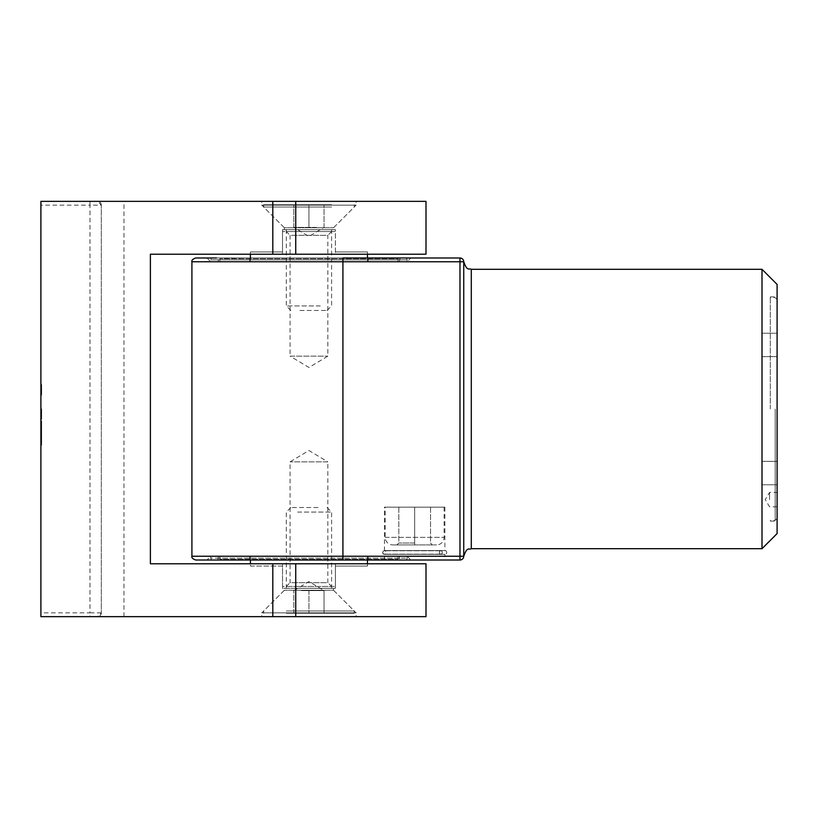 <?xml version="1.0" encoding="UTF-8"?>
<svg xmlns="http://www.w3.org/2000/svg" width="818" height="818" viewBox="0 0 818 818"><rect width="100%" height="100%" fill="white"/><g stroke="black" fill="none" stroke-linecap="round" stroke-linejoin="round"><path stroke-width="0.61" stroke-dasharray="4.09 3.07" d="M333.488 229.674L284.408 229.674L333.488 229.674L333.488 227.782L356.147 205.134L261.76 205.134L261.76 201.351L356.147 201.351L261.76 201.351M284.408 229.674L284.408 227.782L333.488 227.782L284.408 227.782L261.76 205.134L356.147 205.134L356.147 201.351M284.408 588.326L333.488 588.326L284.408 588.326L284.408 590.218L261.76 612.866L356.147 612.866L356.147 616.649L261.76 616.649L356.147 616.649M333.488 588.326L333.488 590.218L284.408 590.218L333.488 590.218L356.147 612.866L261.76 612.866L261.76 616.649M41.657 387.466L41.657 394.787L41.657 384.797L41.657 394.787L40.9 394.787L40.9 384.542L40.9 395.043L40.9 384.542L40.9 395.043L40.9 384.542L40.9 395.043L40.9 384.542L40.9 394.787L40.9 393.765L40.9 394.787L41.657 394.787L40.9 394.787L41.657 394.787L41.657 387.466L40.9 387.466M40.9 388.131L40.9 389.153L40.9 388.131L40.9 389.153L40.9 388.131L40.9 389.153L40.9 388.131L41.657 388.131L41.657 389.153L40.9 389.153L41.657 389.153L41.657 388.131L40.9 388.131L41.657 388.131L41.657 389.153L40.9 389.153L41.657 389.153L41.657 388.131L40.9 388.131L41.657 388.131L41.657 389.153L40.9 389.153L41.657 389.153L41.657 388.131L40.9 388.131M41.657 414.951L41.657 409L40.9 409L40.9 419.245L40.9 408.867L40.9 419.245L40.9 409L41.657 409L41.657 418.99L40.9 418.99L41.657 418.99L41.657 417.967L40.9 417.967L41.657 417.967L41.657 414.89L40.9 414.89L41.657 414.89L41.657 413.867L40.9 413.867L41.657 413.867L41.657 409L40.9 409L41.657 409L40.9 409L41.657 409L41.657 410.258L40.9 410.258L41.657 410.258L41.657 408.867L40.9 408.867L40.9 416.423L40.9 408.867L41.657 408.867L41.657 412.671L40.9 412.671L40.9 409.767L40.9 415.534L40.9 409.767L40.9 415.534L40.9 412.661L41.657 412.661L41.657 416.423L40.9 416.423L41.657 416.423L41.657 414.951L40.9 414.951M40.9 612.866L40.9 616.649L97.526 616.649L101.309 612.866L101.309 205.134L97.526 201.351L40.9 201.351L40.9 205.134L89.98 205.134L89.98 612.866L40.9 612.866L40.9 205.134M40.9 444.91L40.9 421.086L40.9 444.91L41.657 444.91L40.9 445.237L41.657 445.237L41.657 429.266L40.9 429.266L41.657 429.266L41.657 426.976L40.9 426.976M41.657 426.976L41.657 421.086L41.657 422.978L40.9 422.978L40.9 441.106L40.9 421.086L40.9 437.047L41.657 437.047L41.657 422.978L40.9 422.978L41.657 422.978L41.657 424.818L40.9 424.818M41.657 387.517L41.657 394.787L41.657 384.797L41.657 393.765L40.9 393.765L40.9 384.797L40.9 393.765L41.657 393.765L41.657 394.787L41.657 387.517L40.9 387.517M425.994 254.214L335.38 254.214L335.38 229.674L282.527 229.674L282.527 254.214L150.389 254.214L150.389 563.786L282.527 563.786L282.527 588.326L335.38 588.326L335.38 563.786L425.994 563.786M89.98 201.351L89.98 205.134L101.309 205.134L101.309 612.866A3.773 3.773 0 0 1 97.526 616.649L425.994 616.649M101.309 205.134A3.773 3.773 0 0 0 97.526 201.351L425.994 201.351M123.958 616.649L123.958 201.351M282.527 229.674L335.38 229.674L335.38 254.214L282.527 254.214L282.527 229.674M335.38 563.786L282.527 563.786L282.527 588.326L335.38 588.326L335.38 563.786M41.657 424.971L40.9 424.971M41.657 422.16L40.9 422.16M40.9 422.978L41.657 422.978L41.657 441.106L41.657 421.086L40.9 421.086L41.657 421.086L40.9 421.086L41.657 421.086L41.657 441.076L40.9 441.076M41.657 424.818L41.657 443.336L40.9 443.336L41.657 443.336L41.657 441.464L40.9 441.464M41.657 441.464L41.657 437.047L40.9 437.047M41.657 434.133L40.9 434.133M41.657 437.221L40.9 437.221M41.657 439.378L40.9 439.378M41.657 440.687L40.9 440.687M41.657 441.106L40.9 441.106L41.657 441.106M41.657 438.622L40.9 438.622L41.657 438.622M41.657 438.356L40.9 438.356M41.657 437.579L40.9 437.579M41.657 436.301L40.9 436.301M41.657 432.303L40.9 432.303L41.657 432.303M41.657 429.849L40.9 429.849L41.657 429.849M41.657 441.076L41.657 443.99L40.9 443.99M41.657 443.99L41.657 444.91M41.657 391.137L41.657 384.542L41.657 394.787L41.657 384.797L40.9 384.797L41.657 384.797L40.9 384.797L41.657 384.797L40.9 384.797L41.657 384.797L40.9 384.797L41.657 384.797L41.657 393.765L40.9 393.765L41.657 393.765L41.657 394.787L40.9 394.787L41.657 394.787L40.9 394.787L41.657 394.787L40.9 394.787L41.657 394.787L41.657 384.797L40.9 384.797L41.657 384.797L41.657 387.998L40.9 387.998L41.657 387.998L41.657 384.797L40.9 384.797L41.657 384.797L41.657 394.787L40.9 394.787L41.657 394.787L41.657 393.765L40.9 393.765L41.657 393.765L41.657 391.137L40.9 391.137M41.657 387.712L41.657 395.043L41.657 384.542L41.657 395.043L41.657 392.456L40.9 392.446L41.657 392.456L41.657 390.37L40.9 390.37L41.657 390.37L41.657 387.712L40.9 387.712M41.657 385.564L41.657 388.1L41.657 384.542L40.9 384.542L41.657 384.542L40.9 384.542L41.657 384.542L41.657 387.364L40.9 387.364L41.657 387.364L41.657 385.564L40.9 385.564L40.9 394.02L40.9 385.564L40.9 389.797L40.9 385.564L41.657 385.564L40.9 385.564M41.657 389.787L40.9 389.787L41.657 389.797M41.657 395.043L40.9 395.043M41.657 394.02L40.9 394.02L40.9 390.053L40.9 394.02L40.9 392.466L40.9 394.02L41.657 394.02L40.9 390.82L40.9 392.487L41.657 392.487L41.657 390.82L41.657 394.02L40.9 394.02M41.657 387.282L40.9 387.282M41.657 385.043L40.9 385.043M41.657 389.102L40.9 389.102M41.657 389.031L40.9 389.031L40.9 392.844L40.9 389.031L41.657 389.031L41.657 392.844L41.657 389.031L40.9 389.031M41.657 391.986L40.9 391.986L41.657 391.975M41.657 390.053L41.657 392.037L41.657 390.053L40.9 390.053M41.657 392.037L40.9 392.037L41.657 392.037M41.657 415.033L41.657 409L41.657 416.301L40.9 416.301L41.657 416.301L40.9 416.301L41.657 416.301L41.657 414.982L40.9 414.982L41.657 414.982L41.657 416.423L41.657 409L41.657 416.301L40.9 416.301L41.657 416.301L41.657 414.982L41.657 416.423L40.9 416.423L41.657 416.423L41.657 409L40.9 409L41.657 409L41.657 414.092L40.9 414.092L41.657 414.092L41.657 415.534L41.657 409.767L41.657 415.534L40.9 415.534L40.9 413.356L40.9 415.534L41.657 415.534L41.657 413.601L40.9 413.601L41.657 413.601L41.657 409L40.9 409L41.657 409L41.657 416.301L40.9 416.301L41.657 416.301L41.657 415.033L40.9 415.033M41.657 414.665L41.657 408.867L41.657 412.671L41.657 409.767L41.657 412.63L40.9 412.63L41.657 412.63L41.657 415.534L40.9 415.534L41.657 415.534L41.657 409L40.9 409L41.657 409L40.9 409L41.657 409L40.9 409L41.657 409L41.657 415.534L40.9 415.534L41.657 415.534L41.657 409L40.9 409L41.657 409L41.657 415.534L41.657 412.661L40.9 412.671L41.657 412.661L41.657 416.423L41.657 414.665L40.9 414.665M41.657 409.767L41.657 416.423L41.657 409.767L40.9 409.767M41.657 416.055L40.9 416.055M41.657 416.423L40.9 416.423M41.657 419.245L40.9 419.245L41.657 419.245L40.9 419.245L41.657 419.245L41.657 409L40.9 409L41.657 409L40.9 409L41.657 409L41.657 419.245M41.657 414.89L40.9 414.89M41.657 411.301L40.9 411.301M41.657 410.892L40.9 410.892M41.657 408.867L40.9 408.867M41.657 412.63L40.9 412.63M41.657 415.063L40.9 415.063M41.657 414.992L40.9 414.992M41.657 412.456L40.9 412.456L41.657 412.456M41.657 414.849L41.657 413.356L41.657 415.534L40.9 414.849M41.657 413.356L40.9 413.356L41.657 413.356M41.657 415.534L40.9 415.534M41.657 385.646L40.9 385.646M41.657 387.63L40.9 387.63M41.657 390.82L40.9 390.82M41.657 392.466L40.9 392.466M41.657 387.691L40.9 387.691M41.657 387.599L40.9 387.599M41.657 391.331L40.9 391.331M41.657 388.069L40.9 388.069L41.657 388.1M41.657 390.309L40.9 390.309M41.657 384.542L41.657 393.765L40.9 393.765L41.657 393.765L41.657 394.787L40.9 394.787L41.657 394.787L41.657 384.542L40.9 384.542M41.657 384.971L40.9 384.971M41.657 394.787L40.9 394.787L41.657 394.787L40.9 394.787L41.657 394.787L41.657 393.765L40.9 393.765L41.657 393.765L41.657 394.787M41.657 392.844L40.9 392.844M41.657 393.765L40.9 393.765L41.657 393.765L41.657 384.797L40.9 384.797L41.657 384.797L41.657 393.765M382.763 552.467A1.697 1.697 0 0 1 384.46 550.77A1.697 1.697 0 0 1 386.157 552.467A1.697 1.697 0 0 1 384.46 554.164A1.697 1.697 0 0 1 382.763 552.467M439.348 552.467A1.697 1.472 90 0 1 442.293 552.467A1.697 1.472 -90 0 1 439.348 552.467A1.697 1.472 -90 0 1 442.293 552.467A1.697 1.472 90 0 1 439.348 552.467M250.431 251.944L282.527 251.944L250.431 251.944L250.431 254.214M250.431 257.987L250.431 261.76L367.466 261.76L250.431 261.76M367.466 251.944L335.38 251.944L367.466 251.944L367.466 254.214M367.466 257.987L367.466 261.76M335.38 251.944L335.38 231.555L282.527 231.555L335.38 231.555L335.38 251.944M282.527 251.944L282.527 231.555L282.527 251.944M331.607 231.555L327.834 235.328L290.073 235.328L290.073 356.147L327.834 356.147L290.073 356.147L308.948 367.486L327.834 356.147L327.834 235.328L290.073 235.328L286.3 231.555L331.607 231.555L286.3 231.555M249.674 261.76L368.223 261.76L249.674 261.76L249.674 257.987L368.223 257.987L249.674 257.987M368.223 261.76L368.223 257.987M375.401 257.987L242.506 257.987L375.401 257.987L398.049 258.744L219.858 258.744L219.858 261.76L398.049 261.76L219.858 261.76M242.506 257.987L219.858 258.744L398.049 258.744L398.049 261.76M207.015 257.987L210.788 261.76L407.108 261.76L210.788 261.76L210.788 259.868A1.892 1.892 0 0 1 212.68 257.987L405.227 257.987A1.892 1.892 0 0 1 407.108 259.868L210.788 259.868L407.108 259.868L407.108 261.76L410.892 257.987L216.453 257.987A1.892 1.892 0 0 1 218.345 259.868L218.345 261.76L399.562 261.76L218.345 261.76M401.454 257.987A1.892 1.892 0 0 0 399.562 259.868L399.562 261.76M367.466 566.056L335.38 566.056L367.466 566.056L367.466 563.786M367.466 560.013L367.466 556.24L250.431 556.24L367.466 556.24M250.431 566.056L282.527 566.056L282.527 586.445L335.38 586.445L282.527 586.445L282.527 566.056L250.431 566.056L250.431 563.786M250.431 560.013L250.431 556.24M335.38 586.445L335.38 566.056L335.38 586.445M286.3 586.445L290.073 582.672L327.834 582.672L327.834 461.853L290.073 461.853L327.834 461.853L308.948 450.514L290.073 461.853L290.073 582.672L327.834 582.672L331.607 586.445L286.3 586.445L331.607 586.445M368.223 556.24L249.674 556.24L368.223 556.24L368.223 560.013L249.674 560.013L368.223 560.013M249.674 556.24L249.674 560.013M242.506 560.013L375.401 560.013L242.506 560.013L219.858 559.256L398.049 559.256L398.049 556.24L219.858 556.24L398.049 556.24M375.401 560.013L398.049 559.256L219.858 559.256L219.858 556.24M401.454 560.013L216.453 560.013L401.454 560.013A1.892 1.892 0 0 1 399.562 558.132L399.562 556.24L218.345 556.24L399.562 556.24M216.453 560.013A1.892 1.892 0 0 0 218.345 558.132L218.345 556.24M405.227 560.013A1.892 1.892 0 0 0 407.108 558.132L407.108 556.24L210.788 556.24L210.788 558.132L407.108 558.132L210.788 558.132A1.892 1.892 0 0 0 212.68 560.013L405.227 560.013L212.68 560.013M407.108 556.24L410.892 560.013L207.015 560.013L210.788 556.24L407.108 556.24M385.217 507.16L444.113 507.16L385.217 507.16L385.217 537.365A7.546 7.546 0 0 0 392.763 544.911L436.556 544.911L392.763 544.911M444.113 507.16L444.113 537.365A7.546 7.546 0 0 1 436.556 544.911M444.869 507.16L444.869 550.575L384.46 550.575L444.869 550.575A1.892 1.892 0 0 1 446.751 552.467A1.892 1.892 0 0 1 444.869 554.348L384.46 554.348A1.892 1.892 0 0 1 382.568 552.467A1.892 1.892 0 0 1 384.46 550.575L384.46 507.16L444.869 507.16L384.46 507.16M384.46 560.013L384.46 554.348L444.869 554.348L444.869 560.013L384.46 560.013L444.869 560.013M777.1 533.592L777.1 284.408M775.208 409L775.208 520.371L775.208 409M777.1 499.614L777.1 492.436L777.1 499.614M769.554 499.614L769.554 492.436L769.554 499.614M777.1 473.07L777.1 461.362L777.1 473.07M761.998 473.07L761.998 461.362L761.998 473.07M777.1 344.93L777.1 356.638L777.1 344.93M761.998 344.93L761.998 356.638L761.998 344.93M770.3 409L770.3 296.873L770.3 409M761.998 269.306L761.998 548.694M195.686 560.013L459.972 560.013A3.773 3.773 0 0 0 463.745 556.24L463.745 261.76L463.745 409L463.745 261.76L459.972 261.76L459.972 556.24L191.913 556.24M410.892 257.987L195.686 257.987M459.972 257.987L342.926 257.987L342.926 261.76L459.972 261.76L459.972 257.987A3.773 3.773 0 0 1 463.745 261.76A3.773 3.773 0 0 0 459.972 257.987M191.913 261.76L342.926 261.76L342.926 560.013L410.892 560.013M777.1 409L777.1 299.511L777.1 409M414.665 544.911L396.914 544.911L414.665 544.911L414.665 543.029L398.806 543.029L414.665 543.029L414.665 544.911M430.524 507.16L430.524 543.029L432.405 544.911L430.524 543.029L430.524 507.16L414.665 507.16L414.665 543.029L414.665 507.16L430.524 507.16M398.806 507.16L398.806 543.029L396.914 544.911L398.806 543.029L398.806 507.16L414.665 507.16L398.806 507.16M405.227 257.987L212.68 257.987M301.402 590.596L324.051 590.596L316.505 590.596L324.051 590.596L324.051 613.244L308.948 613.244L324.051 613.244L324.051 590.596L301.402 590.596M297.629 512.068L331.607 512.068L297.629 512.068M297.629 588.326L331.607 588.326L297.629 588.326M318.018 507.538L290.83 507.538L318.018 507.538M286.3 610.985L354.255 610.985L286.3 610.985M286.3 613.244L354.255 613.244L286.3 613.244M293.846 613.244L308.948 613.244L293.846 613.244L293.846 590.596L293.846 613.244M308.948 590.596L308.948 613.244L308.948 590.596M316.505 227.404L293.846 227.404L316.505 227.404M320.278 305.932L286.3 305.932L320.278 305.932M320.278 229.674L286.3 229.674L320.278 229.674M299.889 310.462L327.077 310.462L299.889 310.462M331.607 207.015L263.652 207.015L331.607 207.015M331.607 204.756L263.652 204.756L331.607 204.756M308.948 204.756L324.051 204.756L293.846 204.756L308.948 204.756L308.948 227.404L308.948 204.756M324.051 227.404L324.051 204.756L324.051 227.404L308.948 236.474L293.846 227.404L293.846 204.756L293.846 227.404M295.738 616.649L295.738 588.326M295.738 229.674L295.738 201.351M101.309 612.866L89.98 612.866L89.98 616.649M41.657 421.086L40.9 421.086M41.657 434.562L40.9 434.562M41.657 389.041L40.9 389.041M41.657 412.732L40.9 412.712M41.657 412.436L40.9 412.436L41.657 412.436M41.657 411.638L40.9 411.638L41.657 411.638M41.657 412.957L40.9 412.957L41.657 412.957M41.657 411.843L40.9 411.843M41.657 412.067L40.9 412.067M218.345 259.868L399.562 259.868L218.345 259.868M399.562 558.132L218.345 558.132L399.562 558.132M385.217 537.365L444.113 537.365L385.217 537.365M471.291 548.694L471.291 269.306M459.972 560.013L459.972 556.24L463.745 556.24A3.773 3.773 0 0 1 459.972 560.013M440.82 550.77L384.46 550.77L440.82 550.77M440.82 554.164L384.46 554.164L440.82 554.164M777.1 518.489L775.208 520.371L770.3 520.371M777.1 506.782L769.554 506.782L765.239 499.614L769.554 492.436L777.1 492.436M761.998 461.362L777.1 461.362L761.998 461.362M761.998 333.223L777.1 333.223L761.998 333.223M770.3 296.873L777.1 296.873M770.3 521.127L777.1 521.127M777.1 299.511L775.208 297.629L770.3 297.629M761.998 484.777L777.1 484.777L761.998 484.777M761.998 356.638L777.1 356.638L761.998 356.638M293.846 590.596L308.948 581.526L324.051 590.596M290.83 507.538L286.3 512.068L286.3 588.326L263.652 610.985L263.652 613.244M327.077 507.538L331.607 512.068L331.607 588.326L354.255 610.985L354.255 613.244M290.83 310.462L286.3 305.932L286.3 229.674L263.652 207.015L263.652 204.756M327.077 310.462L331.607 305.932L331.607 229.674L354.255 207.015L354.255 204.756"/><path stroke-width="1.23" d="M295.738 616.649L295.738 563.786L425.994 563.786L425.994 616.649L40.9 616.649L40.9 201.351L425.994 201.351L425.994 254.214L295.738 254.214L295.738 201.351M40.9 437.047L40.9 422.978M295.738 563.786L150.389 563.786L150.389 254.214L295.738 254.214M250.431 254.214L250.431 257.987M367.466 254.214L367.466 257.987M207.015 560.013L342.926 560.013L342.926 556.24L191.913 556.24L191.913 261.76C191.432 260.349 192.69 259.091 195.686 257.987L216.453 257.987M367.466 563.786L367.466 560.013M250.431 563.786L250.431 560.013M761.998 269.306L777.1 284.408L777.1 533.592L761.998 548.694L761.998 269.306L471.291 269.306L471.291 548.694C469.062 550.136 467.334 545.913 463.745 556.24A3.773 3.773 0 0 1 459.972 560.013L195.686 560.013C192.69 558.909 191.432 557.651 191.913 556.24M459.972 560.013L459.972 556.24L342.926 556.24L342.926 257.987L459.972 257.987A3.773 3.773 0 0 1 463.745 261.76L463.745 556.24L459.972 556.24L459.972 261.76L191.913 261.76M272.803 616.649L272.803 563.786M272.803 254.214L272.803 201.351M459.972 257.987L459.972 261.76L463.745 261.76C467.334 272.087 469.062 267.864 471.291 269.306M761.998 548.694L471.291 548.694"/></g></svg>
